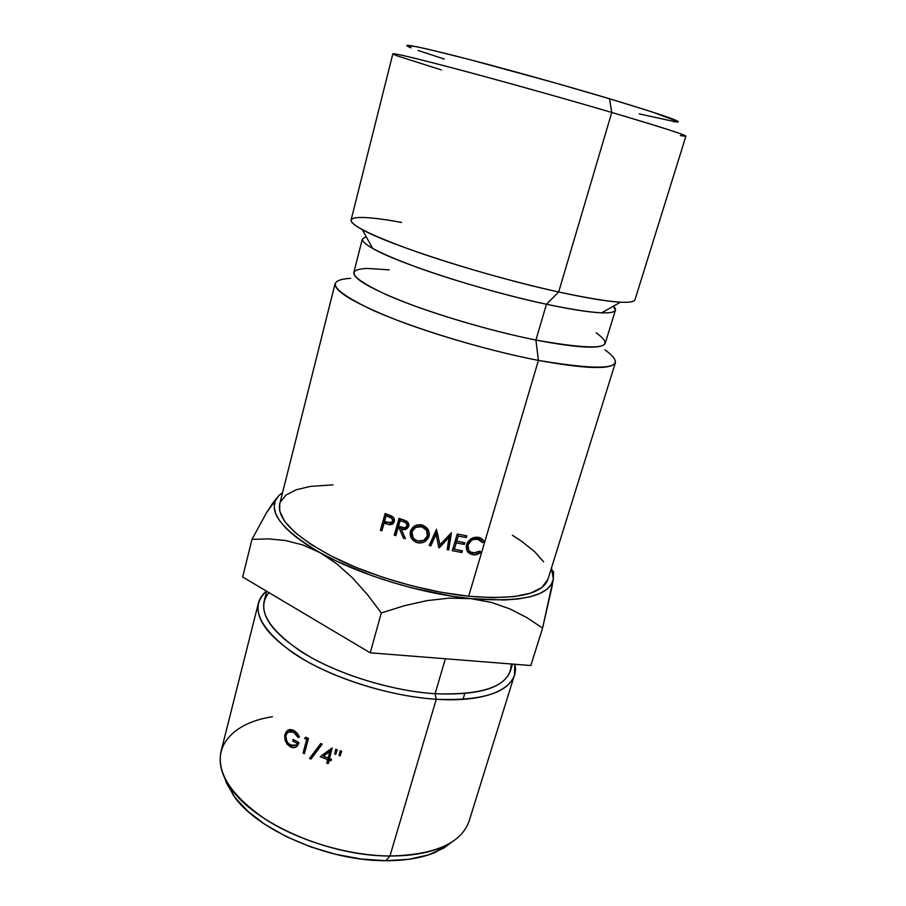 <?xml version="1.0" encoding="UTF-8"?>
<svg xmlns="http://www.w3.org/2000/svg" width="906" height="906" viewBox="0 0 906 906"><rect width="100%" height="100%" fill="white"/><g stroke="black" fill="none" stroke-linecap="round" stroke-linejoin="round"><path stroke-width="1.36" d="M673.486 121.608C688.481 123.828 667.144 116.206 609.489 98.743L611.765 112.457C674.177 130.985 697.054 138.663 680.383 135.515M435.729 852.195L441.868 847.269C428.028 853.146 410.724 856.057 389.954 856L385.865 860.7C405.775 860.711 422.4 857.88 435.729 852.195L452.502 841.617L443.804 848.095L428.119 855.015L408.549 859.318L385.865 860.7L361.075 859.001L335.356 854.233L309.977 846.634L286.183 836.555L265.13 824.539L247.746 811.198L234.733 797.189L226.5 783.18L224.529 777.529L233.34 795.298C256.002 829.545 328.063 861.198 385.865 860.7L389.954 856C434.914 854.924 461.313 843.26 469.149 821.006L514.449 675.129C507.972 692.965 481.913 701.018 436.25 699.262C489.693 702.92 520.35 686.601 514.846 664.268L514.449 675.129M511.29 663.985C510.871 685.412 485.457 695.344 435.084 693.747L436.25 699.262L389.954 856L436.25 699.262C394.484 696.612 343.442 681.742 307.746 661.89C271.381 640.406 254.937 620.825 258.403 603.158C259.592 598.594 262.276 594.574 266.443 591.131C249.309 606.861 258.357 627.586 293.601 653.317C328.969 677.02 388.402 696.284 436.25 699.262L435.084 693.747C479.093 695.536 504.223 687.869 510.463 670.746L512.524 664.087M445.39 658.764L435.084 693.747L445.39 658.764M596.137 332.819C618.56 348.731 598.492 351.143 535.922 340.067L538.424 360.407L468.662 596.239C515.899 600.044 542.32 594.415 547.949 579.33L615.48 362.411C612.23 369.829 586.556 369.161 538.424 360.407C608.481 372.094 630.655 368.572 604.948 349.841M601.709 312.819L620.395 302.185C606.963 301.438 586.386 298.04 558.662 291.981L546.454 304.257L535.922 340.067C579.296 348.323 602.411 349.365 605.276 343.193L615.457 310.135C612.943 315.197 589.942 313.238 546.454 304.257C571.04 309.49 589.455 312.344 601.709 312.819C614.596 313.159 618.481 310.939 613.373 306.183L615.457 310.135M441.415 69.932L397.915 56.115C384.133 50.974 399.852 54.258 445.084 65.979C490.021 77.735 559.953 97.236 611.765 112.457L558.662 291.981C607.02 302.264 632.456 304.869 634.97 299.795L685.91 136.183C685.4 134.824 660.689 126.919 611.765 112.457C566.499 99.162 506.964 82.457 462.717 70.645C417.36 58.607 394.065 53.001 392.853 53.816L351.086 219.999C350.735 225.39 371.981 235.786 414.823 251.189C456.681 265.888 514.053 282.162 558.662 291.981L611.765 112.457L609.489 98.743L553.736 82.537L469.591 59.57L428.991 49.434L416.126 46.614L406.76 45.674M553.362 578.911L551.426 568.141L553.045 572.739L553.362 578.911L551.278 584.517L546.726 589.444L539.693 593.555L530.214 596.748L518.402 598.923L504.393 600.01L470.848 598.651L451.958 596.205L411.97 587.915L391.766 582.241L372.049 575.729L335.832 560.78L320.112 552.694L306.409 544.461L294.971 536.239L285.956 528.221L279.478 520.542L275.56 513.351L274.178 506.76L275.265 500.882L278.708 495.763L282.581 492.57L278.708 495.763L273.046 502.705L266.591 512.603L251.981 539.364L268.606 538.889L285.526 540.542L302.74 544.925L320.112 552.694C279.965 528.866 266.16 509.885 278.708 495.763L266.591 512.603L251.981 539.364L242.672 576.997L251.981 539.364L268.606 538.889L285.526 540.542L302.74 544.925L320.112 552.694L336.681 563.736L352.479 577.869L367.36 594.517L381.313 612.977L404.076 605.797L426.896 600.644L449.183 598.119L470.848 598.651C421.879 593.928 359.286 574.766 320.112 552.694L336.681 563.736L352.479 577.869L367.36 594.517L381.313 612.977L370.226 652.807L242.672 576.997L370.226 652.807L381.313 612.977L404.076 605.797L426.896 600.644L449.183 598.119L470.848 598.651L491.301 602.399L509.942 608.923L527.02 617.699L542.581 628.073L553.362 578.911C549.772 596.035 522.264 602.615 470.848 598.651L491.301 602.399L509.942 608.923L527.02 617.699L542.581 628.073L530.837 665.536L370.226 652.807L530.837 665.536L542.581 628.073L551.867 587.394L553.362 578.911L553.555 571.426M333.012 484.869L310.52 486.375L296.262 489.75L285.979 495.05L280.294 502.173M279.761 503.804L279.705 510.973L284.541 521.154L294.903 532.377L310.611 544.166L331.154 556.001L355.707 567.269L383.136 577.416L412.094 585.888L441.086 592.264L468.662 596.239L493.487 597.666L514.449 596.567L530.746 593.09L541.879 587.507L547.971 579.251M543.645 561.822L534.574 551.607L521.482 541.199L512.4 535.287M639.296 113.884L676.306 122.004M678.379 121.755L652.252 111.959L609.489 98.743C561.765 84.473 497.598 66.636 455.922 56.047C413.838 45.504 398.878 42.763 411.052 47.848L410.022 47.418M418.096 50.464L444.257 59.06M362.287 229.626L372.683 248.448C397.349 263.046 483.634 291.053 546.454 304.257L558.662 291.981C487.711 276.647 389.376 245.096 362.287 229.626C336.59 215.855 357.757 214.224 401.573 222.457M362.355 238.991L353.827 272.513C353.181 278.912 371.641 289.399 409.218 303.963C445.888 317.757 496.262 332.117 535.922 340.067L546.454 304.257C506.669 295.718 455.911 281.29 418.821 267.983C380.803 253.997 361.981 244.326 362.355 238.991L366.194 236.704M350.645 278.357C324.846 279.92 331.619 290.26 370.962 309.388C411.041 327.7 483.464 349.863 538.424 360.407L535.922 340.067C487.077 330.316 423.034 310.86 386.907 294.96C351.222 278.335 344.597 269.49 367.032 268.425L389.184 269.863M538.424 360.407C494.087 351.856 437.53 335.741 396.556 320.011C354.665 303.385 334.178 291.256 335.107 283.601L279.728 503.94C276.942 518.979 294.903 536.748 333.623 557.247C371.585 576.295 425.31 591.822 468.662 596.239L538.424 360.407M474.914 554.834L470.995 554.291L467.915 552.309L466.409 549.274L466.216 546.137L468.685 541.199L471.199 538.674L478.074 537.315L481.777 538.753L484.064 541.799L482.502 542.626L479.093 539.421L474.382 539.33L471.641 540.214L468.028 544.868L468.764 550.35L470.769 552.082L475.072 553.045L479.931 551.108L480.893 552.252L474.914 554.834M464.302 544.427L456.239 542.898L454.325 549.296L462.388 550.814L461.879 552.513L452.275 550.701L457.247 534.03L466.873 535.888L466.352 537.598L458.277 536.058L456.749 541.188L464.823 542.717L464.302 544.427L456.239 542.898L454.325 549.296L453.272 547.36L454.325 549.296L462.388 550.814L461.879 552.513L452.275 550.701L457.247 534.03L466.873 535.888L466.352 537.598L458.277 536.058L456.749 541.188L464.823 542.717L464.302 544.427L462.875 542.366L464.302 544.427M436.477 529.308L439.92 544.834L451.392 532.796L448.742 549.976L447.179 549.648L449.082 537.281L438.866 547.79L436.058 534.212L430.837 545.854L429.24 545.446L436.477 529.308L439.92 544.834L451.392 532.796L448.742 549.976L447.179 549.648L449.082 537.281L439.229 547.87L438.674 545.876L439.852 544.585L438.674 545.876L438.866 547.79L436.058 534.212L430.837 545.854L429.24 545.446L436.477 529.308M404.461 520.214L407.621 522.162L408.81 524.834L408.663 526.397L405.526 529.421L401.188 528.991L405.367 538.73L403.43 538.13L399.274 528.368L398.006 527.96L395.809 535.673L394.269 535.163L399.036 518.413L404.461 520.214M421.03 542.841L417.179 542.683L413.815 540.633L411.313 538.164L410.35 534.959L410.441 531.267L412.49 528.085L414.982 525.718L418.289 524.868L422.151 525.027L425.582 527.066L428.142 529.5L429.104 532.683L428.98 536.386L426.885 539.58L424.348 541.958L421.03 542.841M390.316 515.457L394.167 518.764L393.487 523.113L392.525 524.2L389.637 524.801L384.065 523.113L381.89 530.825L380.395 530.27L385.118 513.543L390.316 515.457M282.627 492.422L278.708 495.763L282.627 492.422M258.403 603.158L221.064 751.278C216.511 773.18 231.438 795.944 265.843 819.568C299.682 841.232 348.923 855.717 389.954 856C329.625 856.43 254.178 823.35 230.668 787.903C205.515 753.079 228.097 723.464 272.446 716.714M340.112 755.853L339.082 755.513L340.169 750.746L341.641 751.244L340.112 755.853L341.641 751.244L340.169 750.746L339.082 755.513L340.86 750.983L340.35 753.169L340.939 753.362L340.35 753.169L339.082 755.513L340.112 755.853M332.14 747.948L329.535 758.582L331.392 759.262L330.962 760.813L329.105 760.145L328.142 763.645L326.692 763.112L327.666 759.613L320.146 756.691L332.14 747.948L320.146 756.691L327.666 759.613L326.692 763.112L328.855 761.051L329.331 757.382L327.666 759.613L329.331 757.382L328.368 760.87L326.692 763.112L328.142 763.645L330.078 758.786L329.105 760.145L330.962 760.813L331.392 759.262L329.535 758.582L332.14 747.948M322.242 744.132L310.962 759.081L309.535 758.447L320.769 743.52L322.242 744.132L320.769 743.52L309.535 758.447L311.89 756.487L312.661 756.838L311.89 756.487L321.234 743.713L311.89 756.487L309.535 758.447L310.962 759.081L322.242 744.132M305.764 737.201L308.482 738.503L304.382 753.656L303.068 753.022L306.738 739.432L304.495 738.345L306.069 737.348L304.495 738.345L306.738 739.432L303.068 753.022L304.892 751.776L303.068 753.022L304.382 753.656L308.482 738.503L305.764 737.201M335.707 754.37L334.688 754.007L335.764 749.251L337.225 749.76L335.707 754.37L337.225 749.76L335.764 749.251L334.688 754.007L336.636 749.545L336.534 751.867L334.688 754.007L335.707 754.37M299.467 736.952L298.085 737.495L293.612 732.161L289.037 731.572L286.534 733.871L285.866 736.487L286.738 740.893L288.38 743.384L292.513 745.91L296.137 745.106L297.304 743.498L292.706 741.006L293.125 739.455L298.98 742.603L297.746 745.378L295.628 747.223L292.887 747.643L290.079 746.646L287.089 744.143L285.141 740.451L284.654 735.853L286.262 731.652L288.448 729.953L294.076 730.632L297.202 733.248L299.467 736.952L294.076 730.632C291.336 729.228 289.037 729.262 287.179 730.723L284.926 734.426L285.141 740.451L290.079 746.646C292.706 748.152 295.028 748.016 297.055 746.216L298.98 742.603L293.125 739.455L292.706 741.006L294.416 740.179L292.706 741.006L297.304 743.498L296.251 745.06L290.6 745.162C286.885 742.761 285.379 739.398 286.081 735.06L287.882 732.139L293.612 732.161L298.085 737.495L299.467 736.952M266.681 591.267L264.099 601.493C260.781 618.424 276.613 637.19 311.596 657.79C345.911 676.827 394.914 691.108 435.084 693.747C390.599 690.87 335.639 673.532 301.347 651.742C266.896 628.096 256.115 608.402 269.003 592.649M295.254 731.402L293.612 732.161L295.254 731.402M292.366 730.202L290.067 731.346M297.462 744.324L298.538 743.894M298.935 742.592L297.304 743.498L298.935 742.592M297.225 746.034L295.956 746.057M291.925 745.751L290.079 746.646L291.925 745.751M286.33 739.976L285.141 740.451L286.33 739.976M286.579 733.792L284.926 734.426L286.579 733.792M289.682 730.338L290.339 729.602M308.267 738.413L306.738 739.432L308.267 738.413M322.706 754.834L324.088 755.378L322.706 754.834M328.753 757.178L329.331 757.382L328.753 757.178M325.209 754.098L331.573 749.262L329.75 755.842L328.085 758.062L323.34 756.25L329.909 751.459L331.573 749.262L323.34 756.25L325.209 754.098M329.75 755.842L331.573 749.262L329.909 751.459L328.085 758.062L329.75 755.842M323.34 756.25L328.085 758.062L329.909 751.459L323.34 756.25M389.637 524.801L385.265 523.543L386.941 522.298L385.265 523.543L384.065 523.113L381.89 530.825L380.395 530.27L385.118 513.543L392.185 516.341C394.099 517.79 394.79 519.591 394.246 521.731L393.544 523.022L389.637 524.801L391.199 523.442L389.637 524.801M389.693 523.102L393.51 523.09L389.693 523.102M386.477 514.03L382.264 528.991L380.395 530.27L382.4 529.036L386.477 514.03M385.809 521.867L384.065 523.113L385.809 521.867M394.257 519.025L393.861 520.52M392.706 521.21C392.876 518.9 391.709 517.473 389.206 516.918L390.803 515.661L389.206 516.918L386.126 515.808L387.915 514.551L386.126 515.808L384.552 521.392L387.485 522.49L392.287 522.015L394.189 519.829L392.706 521.21L391.936 518.345L386.126 515.808L384.552 521.392L390.531 523.09L392.706 521.21M394.246 519.002L392.944 521.426M410.441 531.267C412.66 526.046 416.556 523.974 422.151 525.027C427.757 527.292 430.033 531.086 428.98 536.386C426.681 541.629 422.751 543.725 417.179 542.683C411.698 540.406 409.455 536.601 410.441 531.267M413.283 538.062L411.03 533.306L411.12 530.146C410.543 533.441 411.256 536.069 413.261 538.039M418.776 541.007C423.351 541.573 426.737 539.421 428.934 534.551L429.093 532.569M419.274 541.018L424.427 540.123L428.934 534.551L429.093 532.49M427.326 531.086L427.417 534.144C427.836 530.055 426.737 527.394 424.121 526.16M424.948 526.658L426.601 528.425M418.912 525.061L423.487 525.786M423.997 526.08L422.06 525.061L421.732 526.782L422.06 525.061C417.372 524.223 414.235 525.899 412.672 530.078L412.015 531.731C411.426 536.307 413.295 539.387 417.609 540.95C422.468 541.811 425.729 540.146 427.394 535.967C427.994 531.403 426.103 528.334 421.732 526.782C416.896 525.967 413.657 527.609 412.015 531.731L414.189 527.473L416.194 525.684M403.43 538.13L399.274 528.368L400.429 526.884L401.256 528.9L400.452 526.896L399.274 528.368L398.006 527.96L395.809 535.673L394.269 535.163L399.036 518.413L406.375 521.041C408.436 522.411 409.195 524.2 408.663 526.397C406.941 529.489 404.45 530.361 401.188 528.991L405.367 538.73L403.43 538.13L404.348 536.522L403.43 538.13M403.227 533.77L404.416 536.545L403.227 533.77M403.397 527.779C405.65 528.538 407.428 527.892 408.742 525.831L406.443 527.847L403.34 527.768M399.84 518.674L395.56 533.679L394.269 535.163L395.56 533.679L396.307 533.928L395.56 533.679L399.84 518.674M399.229 526.488L398.006 527.96L399.229 526.488M408.062 523.577L407.643 525.05M407.847 522.411L407.1 525.91C407.213 523.589 405.967 522.184 403.351 521.697L400.101 520.644L401.313 519.195L404.529 520.237M404.427 520.203L401.313 519.195L400.101 520.644L398.504 526.239L404.823 527.836L407.1 525.91L406.216 523.056L403.351 521.697L404.427 520.203L403.351 521.697L400.101 520.644L398.504 526.239L401.664 527.292C404.155 528.425 405.967 527.96 407.1 525.91L407.519 525.163M448.425 535.706L449.082 537.281L448.425 535.706M447.462 547.824L448.742 549.976L447.802 547.892L450.01 533.996L447.462 547.824M439.365 542.853L437.779 534.54L439.365 542.853M429.999 543.781L430.837 545.854L430.633 543.94L435.763 532.332L436.896 538.277L435.763 532.332L430.633 543.94L429.999 543.781M455.174 540.984L456.239 542.898L455.174 540.984M455.22 540.837L456.715 541.142L455.673 539.285L456.749 541.188L455.22 540.837M457.202 534.166L458.277 536.058L457.202 534.166M464.88 535.514L466.352 537.598L464.88 535.514M452.807 548.923L454.28 549.206L452.807 548.923M460.497 550.474L461.879 552.513L460.497 550.474M480.893 552.252C478.413 554.347 475.729 555.174 472.83 554.744L470.905 552.513L471.992 552.592L470.905 552.513L472.83 554.744L466.896 550.78L466.556 544.495C469.002 539.206 472.841 536.805 478.074 537.315C481.029 537.756 483.023 539.24 484.064 541.799L482.502 542.626L477.462 539.002C472.887 538.73 469.75 540.689 468.028 544.868L468.357 549.353C468.957 551.21 470.61 552.445 473.328 553.045L479.931 551.108L480.893 552.252M468.425 549.58L466.42 545.706M467.088 543.634L468.028 544.868L467.088 543.634M476.024 537.383L477.462 539.002L476.024 537.383M477.428 537.326L480.033 539.863M480.622 540.236L481.833 539.58L484.064 541.799L481.29 538.424L481.833 539.58L480.622 540.236M466.941 550.848L470.905 552.513M477.337 537.337L478.459 537.971M467.077 548.209L468.357 549.353M414.857 539.478L417.609 540.95L423.736 540.406L427.394 535.967L426.488 530.214L421.732 526.782L415.639 527.349L412.015 531.731L412.921 537.507L414.857 539.478M298.618 743.69L296.341 744.936M289.999 729.568L287.191 730.7M318.255 747.778L313.363 753.35M463 699.353L464.733 693.588M230.668 787.903L233.34 795.298M392.287 522.015L393.759 520.678"/></g></svg>
